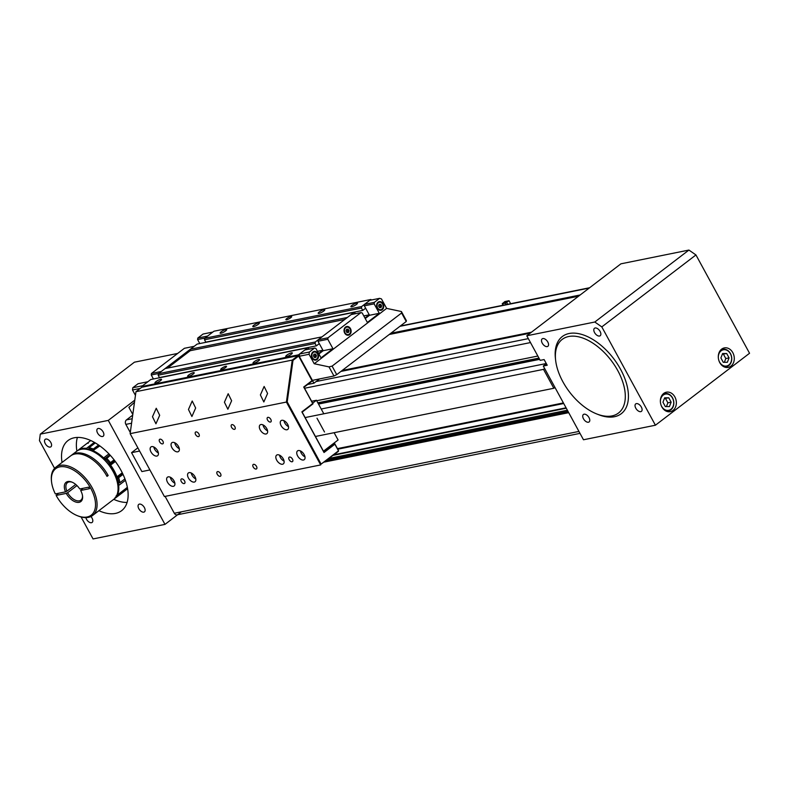 <?xml version="1.0" encoding="UTF-8"?>
<svg xmlns="http://www.w3.org/2000/svg" width="789" height="789" viewBox="0 0 789 789"><rect width="100%" height="100%" fill="white"/><g stroke="black" fill="none" stroke-linecap="round" stroke-linejoin="round"><path stroke-width="1.18" d="M341.785 370.761L531.096 332.485M579.609 295.402L390.308 333.678M537.832 356.036L316.705 400.753M130.284 432.51L125.845 424.383A3.314 2.633 -101.4 0 1 126.477 419.886L132.7 415.132M563.405 402.923L337.436 448.616M539.637 359.35L318.509 404.057M321.222 409.018L546.274 363.512M530.208 333.165L340.897 371.441M580.171 294.968L390.861 333.254M568.711 412.667L324.427 462.058M580.004 433.368L177.13 514.832A3.314 2.633 -101.4 0 1 174.3 513.254L165.108 496.38M563.721 403.504L337.751 449.197M568.514 412.302L325.157 461.506M567.991 411.355L327.021 460.076M139.604 451.042L131.556 452.659L137.858 447.846M315.432 436.475L553.829 388.267L543.522 369.36L305.126 417.568M543.522 369.36L544.637 368.512M131.556 452.659L141.872 471.575L149.91 469.948M553.829 388.267L554.943 387.419M342.16 370.475L531.47 332.199M578.534 296.22L389.233 334.497M125.895 489.801A1.105 0.621 52.6 0 1 125.707 490.156L125.017 490.679M118.133 494.437A14.399 8.117 52.6 0 1 118.34 494.881A30.347 17.102 52.6 0 1 116.141 497.484L114.168 498.973A1.105 0.621 -127.4 0 0 114.188 498.964M115.342 461.486L110.608 465.106A30.347 17.102 52.6 0 1 114.257 470.855A30.347 17.102 52.6 0 1 116.979 476.793L122.256 472.759M88.891 441.968A30.347 17.102 52.6 0 1 89.433 441.524A30.347 17.102 52.6 0 1 90.005 441.12L78.417 449.977A30.347 17.102 52.6 0 1 86.504 448.339L94.345 442.353M62.045 462.462A44.135 24.883 52.6 0 1 68.022 440.538A44.135 24.883 52.6 0 1 120.983 470.313A44.135 24.883 52.6 0 1 121.634 510.67A44.135 24.883 52.6 0 1 98.901 510.68M127.088 502.425A44.135 24.883 52.6 0 1 113.744 499.329M97.58 433.062A4.695 2.643 -127.4 0 0 103.211 436.218A4.695 2.643 -127.4 0 0 103.142 431.938A4.695 2.643 -127.4 0 0 97.511 428.772A4.695 2.643 -127.4 0 0 97.58 433.062M45.269 443.635A4.695 2.643 -127.4 0 0 50.9 446.801A4.695 2.643 -127.4 0 0 50.831 442.511A4.695 2.643 -127.4 0 0 45.2 439.345A4.695 2.643 -127.4 0 0 45.269 443.635M85.863 517.623A4.695 2.643 -127.4 0 0 86.504 519.27A4.695 2.643 -127.4 0 0 92.135 522.426A4.695 2.643 -127.4 0 0 92.066 518.146A4.695 2.643 -127.4 0 0 90.913 516.529M138.815 508.688A4.695 2.643 -127.4 0 0 144.446 511.854A4.695 2.643 -127.4 0 0 144.377 507.564A4.695 2.643 -127.4 0 0 138.746 504.398A4.695 2.643 -127.4 0 0 138.815 508.688M127.581 488.559A30.347 17.102 52.6 0 1 126.289 489.742A30.347 17.102 52.6 0 1 125.727 490.147M87.668 449.562A1.105 0.621 -127.4 0 0 86.504 448.339M89.985 441.14L78.397 449.996A1.105 0.621 -127.4 0 0 78.239 450.282M109.198 465.244A14.399 8.117 -127.4 0 0 109.267 464.859A1.105 0.621 -127.4 0 1 110.608 465.106M177.663 353.442L134.416 362.19L40.278 434.147L108.29 420.399L164.98 524.389L181.45 511.805M40.278 434.147L39.45 440.617L54.569 468.341M81.089 516.982L93.053 538.936L164.98 524.389M134.791 400.141L108.29 420.399M76.888 451.121A44.135 24.883 52.6 0 1 77.401 437.431M116.979 476.793A1.105 0.621 -127.4 0 1 116.151 477.483A14.399 8.117 -127.4 0 0 115.884 477.306M660.965 404.846A8.275 6.588 78.6 0 0 661.626 406.345A8.275 6.588 78.6 0 0 670.926 409.284A8.275 6.588 78.6 0 0 672.484 398.041A8.275 6.588 78.6 0 0 664.782 394.253A8.275 6.588 78.6 0 0 660.413 402.114M662.119 395.111A8.827 7.032 -101.4 0 1 664.979 393.612A8.827 7.032 -101.4 0 1 672.524 397.834A8.827 7.032 -101.4 0 1 668.48 410.911A8.827 7.032 -101.4 0 1 665.255 410.645M718.897 360.563A8.275 6.588 78.6 0 0 719.558 362.062A8.275 6.588 78.6 0 0 728.849 365.001A8.275 6.588 78.6 0 0 730.417 353.758A8.275 6.588 78.6 0 0 722.704 349.971A8.275 6.588 78.6 0 0 718.335 357.831M720.051 350.829A8.827 7.032 -101.4 0 1 722.911 349.33A8.827 7.032 -101.4 0 1 730.446 353.551A8.827 7.032 -101.4 0 1 726.413 366.629A8.827 7.032 -101.4 0 1 723.188 366.362M542.24 343.146A4.695 2.643 -127.4 0 0 547.872 346.312A4.695 2.643 -127.4 0 0 547.803 342.022A4.695 2.643 -127.4 0 0 542.171 338.856A4.695 2.643 -127.4 0 0 542.24 343.146M594.551 332.573A4.695 2.643 -127.4 0 0 600.182 335.729A4.695 2.643 -127.4 0 0 600.113 331.449A4.695 2.643 -127.4 0 0 594.482 328.283A4.695 2.643 -127.4 0 0 594.551 332.573M635.786 408.199A4.695 2.643 -127.4 0 0 641.418 411.365A4.695 2.643 -127.4 0 0 641.349 407.075A4.695 2.643 -127.4 0 0 635.717 403.909A4.695 2.643 -127.4 0 0 635.786 408.199M583.475 418.781A4.695 2.643 -127.4 0 0 589.107 421.937A4.695 2.643 -127.4 0 0 589.038 417.657A4.695 2.643 -127.4 0 0 583.406 414.491A4.695 2.643 -127.4 0 0 583.475 418.781M661.853 406.907A9.932 7.91 78.6 0 0 670.334 411.661A9.932 7.91 78.6 0 0 674.881 396.946A9.932 7.91 78.6 0 0 666.399 392.192A9.932 7.91 78.6 0 0 661.853 406.907M719.775 362.634A9.932 7.91 78.6 0 0 728.257 367.378A9.932 7.91 78.6 0 0 732.813 352.663A9.932 7.91 78.6 0 0 724.322 347.91A9.932 7.91 78.6 0 0 719.775 362.634M688.925 250.064L620.923 263.822L526.786 335.779L594.798 322.02L688.925 250.064L695.947 254.946L749.55 353.265L655.412 425.222L601.81 326.902L594.798 322.02M655.412 425.222L583.485 439.769L543.286 366.027L547.211 365.238L544.114 359.567L540.189 360.356L526.786 335.779M695.947 254.946L601.81 326.902M546.353 363.68L543.286 366.027M668.766 397.794L664.673 397.824L662.967 402.222L665.354 406.591L669.437 406.562L671.143 402.163L668.766 397.794L664.427 398.465M726.689 353.511L722.606 353.551L720.899 357.94L723.276 362.309L727.369 362.279L729.075 357.881L726.689 353.511L722.359 354.182M666.419 406.582L667.879 402.824L665.492 398.455M667.879 402.824L671.143 402.163M724.341 362.299L725.801 358.541L723.424 354.172M725.801 358.541L729.075 357.881M290.756 317.73A3.314 0.72 -28.6 0 0 291.703 316.537A3.314 0.72 -28.6 0 0 289.819 316.833A3.314 0.72 -28.6 0 0 286.831 318.519A3.314 0.72 -28.6 0 0 285.884 319.713A3.314 0.72 -28.6 0 0 287.768 319.417A3.314 0.72 -28.6 0 0 290.756 317.73M225.585 367.546A3.314 0.72 -28.6 0 0 226.532 366.362A3.314 0.72 -28.6 0 0 224.658 366.648A3.314 0.72 -28.6 0 0 221.66 368.335A3.314 0.72 -28.6 0 0 220.723 369.528A3.314 0.72 -28.6 0 0 222.597 369.232A3.314 0.72 -28.6 0 0 225.585 367.546M225.624 330.897A3.748 0.819 -28.6 0 0 226.699 329.555A3.748 0.819 -28.6 0 0 224.569 329.881A3.748 0.819 -28.6 0 0 221.176 331.794A3.748 0.819 -28.6 0 0 220.111 333.145A3.748 0.819 -28.6 0 0 222.242 332.81A3.748 0.819 -28.6 0 0 225.624 330.897M258.319 324.289A3.748 0.819 -28.6 0 0 259.394 322.938A3.748 0.819 -28.6 0 0 257.263 323.273A3.748 0.819 -28.6 0 0 253.88 325.186A3.748 0.819 -28.6 0 0 252.805 326.528A3.748 0.819 -28.6 0 0 254.936 326.202A3.748 0.819 -28.6 0 0 258.319 324.289M323.717 311.063A3.748 0.819 -28.6 0 0 324.782 309.722A3.748 0.819 -28.6 0 0 322.652 310.047A3.748 0.819 -28.6 0 0 319.269 311.961A3.748 0.819 -28.6 0 0 318.194 313.312A3.748 0.819 -28.6 0 0 320.324 312.977A3.748 0.819 -28.6 0 0 323.717 311.063M356.411 304.455A3.748 0.819 -28.6 0 0 357.476 303.104A3.748 0.819 -28.6 0 0 355.346 303.44A3.748 0.819 -28.6 0 0 351.963 305.353A3.748 0.819 -28.6 0 0 350.888 306.704A3.748 0.819 -28.6 0 0 353.018 306.369A3.748 0.819 -28.6 0 0 356.411 304.455M291.24 354.271A3.748 0.819 -28.6 0 0 292.315 352.92A3.748 0.819 -28.6 0 0 290.184 353.255A3.748 0.819 -28.6 0 0 286.792 355.168A3.748 0.819 -28.6 0 0 285.726 356.52A3.748 0.819 -28.6 0 0 287.847 356.184A3.748 0.819 -28.6 0 0 291.24 354.271M258.545 360.879A3.748 0.819 -28.6 0 0 259.611 359.537A3.748 0.819 -28.6 0 0 257.49 359.863A3.748 0.819 -28.6 0 0 254.097 361.786A3.748 0.819 -28.6 0 0 253.022 363.127A3.748 0.819 -28.6 0 0 255.153 362.792A3.748 0.819 -28.6 0 0 258.545 360.879M193.157 374.104A3.748 0.819 -28.6 0 0 194.222 372.753A3.748 0.819 -28.6 0 0 192.092 373.089A3.748 0.819 -28.6 0 0 188.709 375.002A3.748 0.819 -28.6 0 0 187.634 376.353A3.748 0.819 -28.6 0 0 189.764 376.018A3.748 0.819 -28.6 0 0 193.157 374.104M160.453 380.712A3.748 0.819 -28.6 0 0 161.528 379.371A3.748 0.819 -28.6 0 0 159.398 379.696A3.748 0.819 -28.6 0 0 156.015 381.61A3.748 0.819 -28.6 0 0 154.94 382.961A3.748 0.819 -28.6 0 0 157.07 382.626A3.748 0.819 -28.6 0 0 160.453 380.712M141.892 387.231L141.537 386.58L150.768 379.519L307.71 347.781L298.479 354.843L141.537 386.58M319.535 378.927L313.933 383.207L307.651 384.48M313.933 383.207L298.479 354.843M322.011 336.854L165.069 368.591L158.372 373.71L315.314 341.972L322.011 336.854M347.347 317.484L190.415 349.211L197.112 344.093L354.044 312.365L347.347 317.484M370.889 299.495L213.947 331.222L204.716 338.284L361.648 306.546L370.889 299.495L371.185 300.037M315.314 341.972L315.097 343.471L316.389 345.838L319.289 343.619L322.898 350.237L318.628 353.502M309.426 349.063L307.71 347.781M361.648 306.546L361.441 308.045L362.733 310.412L365.632 308.193L369.232 314.811L364.972 318.075M355.77 313.637L354.044 312.365M190.415 349.211L190.208 350.711L167.455 368.108M361.441 308.045L204.509 339.783L205.791 342.14L362.733 310.412M204.509 339.783L204.716 338.284M315.097 343.471L158.165 375.209L159.447 377.566L316.389 345.838M158.165 375.209L158.372 373.71M369.232 314.811L363.798 315.916M322.898 350.237L317.454 351.342M344.763 319.466L190.208 350.711M509.033 300.717L505.335 303.183L502.248 303.726L504.881 301.566L509.033 300.717L510.661 303.706M505.927 302.069L504.635 302.917L504.556 302.207L506.193 301.467M505.857 301.94L504.487 302.631M71.868 487.375A2.761 0.602 151.4 0 1 70.448 488.46M51.541 481.783L51.443 480.846A30.347 17.102 52.6 0 1 55.763 467.266L70.606 455.924A30.347 17.102 52.6 0 1 107.018 476.388L108.172 475.511A30.347 17.102 -127.4 0 0 71.76 455.036L76.76 451.219A30.347 17.102 52.6 0 1 90.991 450.618A30.347 17.102 52.6 0 1 113.172 471.684A30.347 17.102 52.6 0 1 117.926 485.856A30.347 17.102 52.6 0 1 113.616 499.427L92.619 515.483A30.347 17.102 52.6 0 1 78.387 516.085L77.509 515.74A29.242 16.48 -127.4 0 0 95.242 501.005A29.242 16.48 -127.4 0 0 70.418 468.528A29.242 16.48 -127.4 0 0 51.541 481.783A29.242 16.48 -127.4 0 0 55.338 493.914L65.526 491.853A12.141 6.845 52.6 0 1 71.789 482.049A12.141 6.845 52.6 0 1 79.758 488.973L88.664 487.178L89.482 488.687L80.656 490.472A12.141 6.845 52.6 0 1 82.559 496.143A12.141 6.845 52.6 0 1 76.957 502.327A12.141 6.845 52.6 0 1 66.266 493.381L67.647 492.701A11.036 6.223 -127.4 0 0 80.892 500.147A11.036 6.223 -127.4 0 0 82.5 495.66M91.208 450.697A29.795 16.796 52.6 0 1 91.425 450.785A29.795 16.796 52.6 0 1 91.494 450.815A29.795 16.796 52.6 0 1 104.651 459.957A29.795 16.796 52.6 0 1 113.202 471.477A29.795 16.796 52.6 0 1 117.66 483.815A29.795 16.796 52.6 0 1 117.877 485.383A29.795 16.796 52.6 0 1 117.906 485.62M76.967 485.58L67.647 492.701M80.656 490.472L82.993 488.322M75.714 484.436L66.907 491.172A11.036 6.223 -127.4 0 1 67.489 482.612A11.036 6.223 -127.4 0 1 72.233 482.237M55.763 467.266A30.347 17.102 52.6 0 1 92.165 487.74A30.347 17.102 52.6 0 1 92.619 515.483M71.76 455.036A30.347 17.102 -127.4 0 0 71.197 455.5M58.465 493.283L56.137 495.433L66.266 493.381M56.137 495.433A29.242 16.48 -127.4 0 0 77.509 515.74M65.526 491.853L66.907 491.172M99.828 445.903L92.974 450.588A30.347 17.102 52.6 0 1 104.069 458.31L104.01 457.63L108.921 453.872M93.141 450.578A1.105 0.621 52.6 0 1 93.783 450.519L91.494 450.815M118.794 483.026L117.709 483.854A14.399 8.117 -127.4 0 1 117.669 483.864A1.105 0.878 80.3 0 0 117.709 483.854A1.105 0.621 52.6 0 1 119.031 485.196L118.616 484.988A30.347 17.102 52.6 0 1 117.305 495.216L127.354 487.326M116.101 495.946L117.827 494.614A1.105 0.621 52.6 0 1 117.679 494.772M118.616 484.988L117.66 483.815L118.616 484.988M104.651 459.957L104.395 459.119A1.105 0.621 52.6 0 1 104.296 459.168M108.172 475.511L106.693 475.806M109 464.987A13.758 7.762 -127.4 0 0 109.247 463.153A29.706 16.747 -127.4 0 0 105.854 459.316A13.758 7.762 -127.4 0 0 104.424 459.592M92.816 450.608A13.758 7.762 -127.4 0 0 92.441 449.996A29.706 16.747 -127.4 0 0 88.703 448.872A13.758 7.762 -127.4 0 0 88.536 449.789M116.407 496.094A29.706 16.747 -127.4 0 0 116.88 495.453M117.522 483.065A13.758 7.762 -127.4 0 0 118.656 482.799A29.706 16.747 -127.4 0 0 117.6 478.489A13.758 7.762 -127.4 0 0 116.417 477.621M95.311 442.915L89.009 447.757A14.399 8.117 52.6 0 1 89.009 447.757A14.399 8.117 52.6 0 1 89.019 447.728A30.347 17.102 52.6 0 1 93.339 449.02L98.586 445.006M92.441 449.996L93.339 449.02A14.399 8.117 52.6 0 1 93.911 449.977M104.552 458.606A14.399 8.117 52.6 0 1 106.535 458.202A30.347 17.102 52.6 0 1 110.45 462.64L114.099 459.849M109.247 463.153L110.45 462.64A14.399 8.117 52.6 0 1 110.371 463.843M105.854 459.316L110.282 455.332M117.699 476.98A14.399 8.117 52.6 0 1 118.685 477.73A30.347 17.102 52.6 0 1 119.898 482.71L124.918 478.874M118.656 482.799L119.898 482.71A14.399 8.117 52.6 0 1 117.729 483.115L117.531 483.115M117.6 478.489L123.045 474.396M115.164 497.415L116.141 497.484L124.83 490.847A30.347 17.102 -127.4 0 0 127.029 488.233A14.399 8.117 -127.4 0 0 126.822 487.789M117.068 495.157L118.34 494.881L127.029 488.233L127.207 487.405M78.397 449.996A30.347 17.102 52.6 0 1 78.575 449.838L87.263 443.201A14.399 8.117 -127.4 0 0 87.263 443.201L88.24 443.27M89.019 447.728L88.703 448.872M317.425 353.866A3.807 3.028 78.6 0 0 313.154 352.515A3.807 3.028 78.6 0 0 312.434 357.683A3.807 3.028 78.6 0 0 316.705 359.044A3.807 3.028 78.6 0 0 317.425 353.866M311.635 353.975A4.142 3.294 -101.4 0 1 313.914 351.766A4.142 3.294 -101.4 0 1 317.454 353.738A4.142 3.294 -101.4 0 1 315.551 359.873A4.142 3.294 -101.4 0 1 312.592 358.719M350.01 328.964A3.807 3.028 78.6 0 0 345.74 327.613A3.807 3.028 78.6 0 0 345.02 332.78A3.807 3.028 78.6 0 0 349.29 334.132A3.807 3.028 78.6 0 0 350.01 328.964M344.221 329.062A4.142 3.294 -101.4 0 1 346.499 326.853A4.142 3.294 -101.4 0 1 350.03 328.835A4.142 3.294 -101.4 0 1 348.136 334.96A4.142 3.294 -101.4 0 1 345.178 333.816M382.596 304.051A3.807 3.028 78.6 0 0 378.326 302.7A3.807 3.028 78.6 0 0 377.606 307.868A3.807 3.028 78.6 0 0 381.876 309.219A3.807 3.028 78.6 0 0 382.596 304.051M376.807 304.15A4.142 3.294 -101.4 0 1 379.085 301.94A4.142 3.294 -101.4 0 1 382.616 303.923A4.142 3.294 -101.4 0 1 380.722 310.057A4.142 3.294 -101.4 0 1 377.763 308.903M312.099 357.979A4.418 3.511 78.6 0 0 315.866 360.09A4.418 3.511 78.6 0 0 317.888 353.551A4.418 3.511 78.6 0 0 314.121 351.44A4.418 3.511 78.6 0 0 312.099 357.979M344.685 333.066A4.418 3.511 78.6 0 0 348.452 335.187A4.418 3.511 78.6 0 0 350.474 328.638A4.418 3.511 78.6 0 0 346.706 326.528A4.418 3.511 78.6 0 0 344.685 333.066M377.27 308.164A4.418 3.511 78.6 0 0 381.038 310.274A4.418 3.511 78.6 0 0 383.059 303.735A4.418 3.511 78.6 0 0 379.292 301.625A4.418 3.511 78.6 0 0 377.27 308.164M309.367 352.032L314.614 348.018L304.81 350L299.564 354.014L309.367 352.032L309.051 354.281L314.209 363.729L328.993 366.885L332.09 366.126L401.601 312.986L401.404 311.527L406.384 320.65L406.236 321.498L401.601 312.986M374.144 303.854L364.34 305.836L364.548 304.337L369.794 300.323L379.608 298.341L374.361 302.355L374.144 303.854L379.302 313.302L367.358 322.435L362.2 312.986L360.958 312.592L351.154 314.574L318.204 339.763L328.017 337.781L360.958 312.592M364.548 304.337L374.361 302.355M364.34 305.836L369.499 315.284L365.228 318.549M332.09 366.126L336.725 374.637L333.974 376.008L312.395 380.367L299.248 356.263L299.564 354.014M328.017 337.781L327.81 339.28L317.997 341.262L323.155 350.711L318.894 353.975M317.997 341.262L318.204 339.763M336.725 374.637L406.236 321.498M314.209 363.729L386.62 308.381L401.404 311.527M327.81 339.28L332.958 348.728L321.015 357.861L315.856 348.413L314.614 348.018M379.608 298.341L381.462 298.923L386.62 308.381M333.974 376.008L328.993 366.885M309.051 354.281L299.248 356.263M379.302 313.302L369.499 315.284M332.958 348.728L323.155 350.711M315.57 354.133L314.042 354.143L313.401 355.79L314.288 357.427L315.827 357.417L316.458 355.77L315.57 354.133L313.943 354.399M348.156 329.22L346.618 329.23L345.986 330.877L346.874 332.514L348.413 332.504L349.044 330.857L348.156 329.22L346.519 329.486M380.742 304.307L379.203 304.327L378.562 305.974L379.46 307.611L380.988 307.602L381.629 305.945L380.742 304.307L379.105 304.584M314.614 357.427L315.156 356.026L314.259 354.389M315.156 356.026L316.458 355.77M347.199 332.514L347.742 331.124L346.844 329.486M347.742 331.124L349.044 330.857M379.785 307.611L380.328 306.211L379.43 304.574M380.328 306.211L381.629 305.945M203.049 334.043L197.802 338.047L207.606 336.065L212.862 332.051L203.049 334.043M147.868 381.738L142.622 385.742L132.808 387.734L138.065 383.72L147.868 381.738M151.458 373.473L184.409 348.294L194.212 346.312L161.272 371.491L151.458 373.473L151.251 374.972L153.431 378.976M134.485 402.291L128.903 407.341L132.789 414.481M199.775 343.55L197.595 339.546L197.802 338.047M140.255 388.415L132.503 389.983L135.452 395.388M132.503 389.983L132.808 387.734M158.678 373.473L151.251 374.972M205.022 338.047L197.595 339.546M617.807 370.662A46.344 26.126 -127.4 0 0 576.996 336.499A46.344 26.126 -127.4 0 0 555.614 360.129A46.344 26.126 -127.4 0 0 562.882 381.768A46.344 26.126 -127.4 0 0 596.76 413.959A46.344 26.126 -127.4 0 0 617.807 370.662M596.76 413.959L598.506 414.649A48.553 27.368 -127.4 0 0 620.568 369.291A48.553 27.368 -127.4 0 0 577.814 333.5A48.553 27.368 -127.4 0 0 555.407 358.255L555.614 360.129M287.679 424.364A5.513 3.107 52.6 0 1 287.758 429.413A5.513 3.107 52.6 0 1 281.14 425.685A5.513 3.107 52.6 0 1 281.062 420.645A5.513 3.107 52.6 0 1 287.679 424.364M288.498 426.622A5.513 3.107 52.6 0 1 284.76 422.924A5.513 3.107 52.6 0 1 283.941 420.655M283.251 458.853A5.513 3.107 52.6 0 1 283.33 463.893A5.513 3.107 52.6 0 1 276.712 460.174A5.513 3.107 52.6 0 1 276.633 455.125A5.513 3.107 52.6 0 1 283.251 458.853M284.07 461.111A5.513 3.107 52.6 0 1 280.332 457.403A5.513 3.107 52.6 0 1 279.513 455.145M266.751 428.595A5.513 3.107 52.6 0 1 266.84 433.644A5.513 3.107 52.6 0 1 260.212 429.916A5.513 3.107 52.6 0 1 260.133 424.877A5.513 3.107 52.6 0 1 266.751 428.595M267.579 430.853A5.513 3.107 52.6 0 1 263.832 427.155A5.513 3.107 52.6 0 1 263.013 424.886M304.169 454.622A5.513 3.107 52.6 0 1 304.258 459.662A5.513 3.107 52.6 0 1 297.631 455.943A5.513 3.107 52.6 0 1 297.552 450.894A5.513 3.107 52.6 0 1 304.169 454.622M304.998 456.88A5.513 3.107 52.6 0 1 301.26 453.172A5.513 3.107 52.6 0 1 300.431 450.913M151.015 451.998A5.513 3.107 -127.4 0 0 157.632 455.726A5.513 3.107 -127.4 0 0 157.553 450.677A5.513 3.107 -127.4 0 0 150.936 446.959A5.513 3.107 -127.4 0 0 151.015 451.998M153.816 446.968A5.513 3.107 -127.4 0 0 154.634 449.237A5.513 3.107 -127.4 0 0 158.372 452.935M188.433 478.016A5.513 3.107 -127.4 0 0 195.051 481.744A5.513 3.107 -127.4 0 0 194.972 476.694A5.513 3.107 -127.4 0 0 188.354 472.976A5.513 3.107 -127.4 0 0 188.433 478.016M191.234 472.996A5.513 3.107 -127.4 0 0 192.052 475.254A5.513 3.107 -127.4 0 0 195.79 478.962M171.943 447.767A5.513 3.107 -127.4 0 0 178.561 451.495A5.513 3.107 -127.4 0 0 178.482 446.446A5.513 3.107 -127.4 0 0 171.854 442.728A5.513 3.107 -127.4 0 0 171.943 447.767M174.734 442.737A5.513 3.107 -127.4 0 0 175.562 445.006A5.513 3.107 -127.4 0 0 179.3 448.704M167.505 482.247A5.513 3.107 -127.4 0 0 174.122 485.975A5.513 3.107 -127.4 0 0 174.044 480.925A5.513 3.107 -127.4 0 0 167.426 477.207A5.513 3.107 -127.4 0 0 167.505 482.247M170.306 477.227A5.513 3.107 -127.4 0 0 171.124 479.485A5.513 3.107 -127.4 0 0 174.872 483.193M195.652 408.021L191.905 416.513L188.463 409.481L192.21 400.999L195.652 408.021M231.621 400.753L227.863 409.235L224.421 402.212L228.179 393.721L231.621 400.753M267.579 393.484L263.832 401.966L260.39 394.934L264.137 386.452L267.579 393.484M159.684 415.3L155.936 423.782L152.494 416.75L156.242 408.268L159.684 415.3M159.644 441.86A2.761 1.558 -127.4 0 0 162.948 443.724A2.761 1.558 -127.4 0 0 162.909 441.199A2.761 1.558 -127.4 0 0 159.605 439.335A2.761 1.558 -127.4 0 0 159.644 441.86M181.292 481.566A2.761 1.558 -127.4 0 0 184.596 483.42A2.761 1.558 -127.4 0 0 184.557 480.905A2.761 1.558 -127.4 0 0 181.253 479.041A2.761 1.558 -127.4 0 0 181.292 481.566M195.603 434.591A2.761 1.558 -127.4 0 0 198.917 436.445A2.761 1.558 -127.4 0 0 198.877 433.92A2.761 1.558 -127.4 0 0 195.564 432.066A2.761 1.558 -127.4 0 0 195.603 434.591M217.251 474.288A2.761 1.558 -127.4 0 0 220.565 476.152A2.761 1.558 -127.4 0 0 220.525 473.627A2.761 1.558 -127.4 0 0 217.212 471.773A2.761 1.558 -127.4 0 0 217.251 474.288M231.572 427.313A2.761 1.558 -127.4 0 0 234.885 429.177A2.761 1.558 -127.4 0 0 234.836 426.652A2.761 1.558 -127.4 0 0 231.532 424.788A2.761 1.558 -127.4 0 0 231.572 427.313M267.54 420.044A2.761 1.558 -127.4 0 0 270.844 421.898A2.761 1.558 -127.4 0 0 270.805 419.383A2.761 1.558 -127.4 0 0 267.491 417.519A2.761 1.558 -127.4 0 0 267.54 420.044M253.22 467.019A2.761 1.558 -127.4 0 0 256.533 468.883A2.761 1.558 -127.4 0 0 256.484 466.358A2.761 1.558 -127.4 0 0 253.18 464.494A2.761 1.558 -127.4 0 0 253.22 467.019M289.188 459.75A2.761 1.558 -127.4 0 0 292.492 461.604A2.761 1.558 -127.4 0 0 292.453 459.09A2.761 1.558 -127.4 0 0 289.139 457.226A2.761 1.558 -127.4 0 0 289.188 459.75M287.206 401.907L321.113 464.11L338.491 450.825L334.881 444.207L324.023 452.511L301.862 411.858L312.72 403.554L303.706 387.014L312.03 380.643L298.627 356.066L292.985 360.376L287.206 401.907L286.407 402.055L292.246 360.09L135.964 391.689L130.126 433.654L164.398 496.528L320.679 464.928L286.407 402.055L130.126 433.654M292.985 360.376L292.246 360.09L298.045 355.661L141.754 387.261L135.964 391.689M298.666 355.859L312.326 380.909L303.992 387.271L313.016 403.82L302.157 412.124L323.796 451.821L334.664 443.526L338.53 450.608L338.422 451.357L321.113 464.11M333.027 443.852L334.664 443.526L334.881 444.207M338.422 451.357L338.53 450.608M324.023 452.511L323.796 451.821M323.451 451.18L338.096 439.976L334.122 432.697M323.51 413.229L316.448 400.27L312.661 403.169M316.448 400.27L311.616 401.246M316.991 418.209L324.516 432.007M530.494 342.564L304.534 388.257M131.576 423.229L125.845 424.383M126.477 419.886L132.197 418.732M316.113 381.541L528.344 338.629M589.215 288.054L399.915 326.33M174.3 513.254L578.939 431.425M329.26 458.37L567.38 410.221L329.191 458.419M566.275 408.209L333.234 455.322M566.068 407.814L334.003 454.74M318.204 403.485L539.331 358.778L318.214 403.504M539.163 358.482L318.036 403.189M538.956 358.088L317.829 402.794M88.644 449.119L87.974 449.641M506.716 302.493L507.702 304.307M505.335 303.183L506.124 304.623M503.283 305.205L502.494 303.755M125.431 480.304L119.031 485.196M104.01 457.63A1.105 0.621 52.6 0 1 104.395 459.119L109.898 454.918M109.878 454.888L104.493 459.001M589.63 287.738L400.319 326.015M125.737 490.137L125.007 490.689M116.121 497.484L114.149 498.993M89.433 441.524L90.745 440.518M126.289 489.742L127.611 488.736M116.9 477.582L122.512 473.292M114.652 460.569L109.415 464.573M722.911 349.33L720.988 349.714M664.979 393.612L663.066 393.997M668.48 410.911L666.567 411.306M726.413 366.629L724.489 367.023M503.066 305.244L502.248 303.726M117.65 494.811L127.364 487.375M99.532 445.677L93.043 450.588M379.085 301.94L378.148 302.138M346.499 326.853L345.562 327.041M313.914 351.766L312.977 351.953M315.551 359.873L314.614 360.06M348.136 334.96L347.199 335.157M380.722 310.057L379.785 310.245"/></g></svg>
